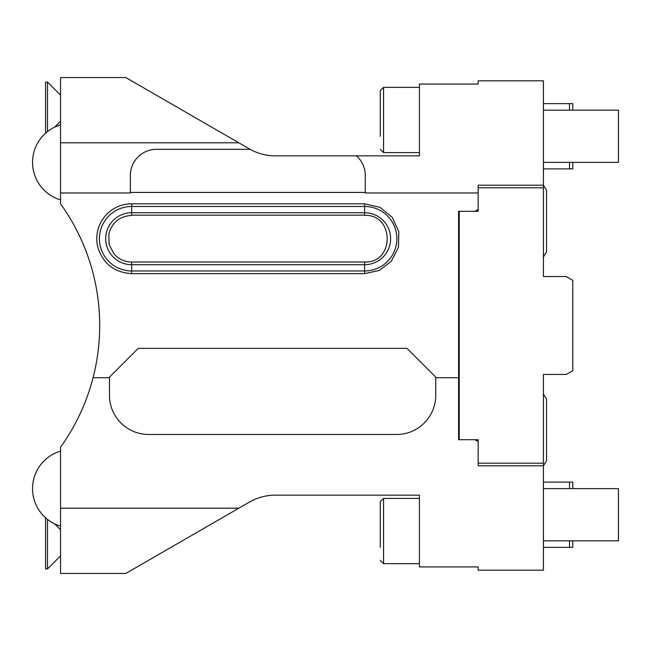 <?xml version="1.0" encoding="UTF-8"?>
<svg xmlns="http://www.w3.org/2000/svg" width="651" height="651" viewBox="0 0 651 651"><rect width="100%" height="100%" fill="white"/><g stroke="black" fill="none" stroke-linecap="round" stroke-linejoin="round"><path stroke-width="0.98" d="M478.159 209.427L474.896 211.306L478.159 211.306L478.159 192.956L365.268 192.956L365.268 175.42A26.097 26.097 0 0 0 356.439 155.841L419.431 155.841L419.431 84.069L478.159 84.069L478.159 80.805L543.414 80.805L543.414 276.561L566.248 276.561L572.774 280.329L572.774 370.671L566.248 374.439L543.414 374.439L543.414 465.79L478.159 465.79L478.159 441.573L474.896 439.694L478.159 439.694L478.159 441.573M459.232 211.306L459.232 439.694M478.159 192.956L478.159 185.209L543.414 185.209M365.268 192.427L130.363 192.427M356.439 155.841L275.406 155.841A52.202 52.202 0 0 1 250.139 149.323L156.468 149.323A26.097 26.097 0 0 0 130.363 175.42L130.363 192.956L60.543 192.956L60.543 203.771A208.808 208.808 0 0 1 60.543 447.229L60.543 508.203L238.819 508.203L125.798 573.458L60.543 573.458L60.543 508.203M60.543 142.797L60.543 77.542L125.798 77.542L238.819 142.797L60.543 142.797L60.543 192.956M238.819 142.797L249.309 148.851A52.202 52.202 0 0 0 250.139 149.323M474.896 211.306L458.581 211.306L458.581 377.702L435.747 377.702M109.482 377.132L109.482 395.32A39.15 39.15 0 0 0 148.631 434.469L396.589 434.469A39.15 39.15 0 0 0 435.747 395.32L435.747 377.132L406.948 348.342L138.281 348.342L109.482 377.132M238.819 508.203L249.309 502.149A52.202 52.202 0 0 1 275.406 495.159L419.431 495.159L419.431 566.931L478.159 566.931L478.159 570.195L543.414 570.195L543.414 465.79M109.482 377.702L93.069 377.702M458.581 377.702L458.581 439.694L474.896 439.694M47.49 519.4L47.49 568.933L60.543 555.889M47.49 568.933L45.537 568.933L45.537 517.757M380.282 136.271L380.282 90.595L383.545 87.332L419.431 87.332M380.282 547.361L380.282 501.677L383.545 498.422L419.431 498.422M543.414 488.632L618.45 488.632L618.45 540.835L543.414 540.835M569.511 540.835L569.511 547.361L543.414 547.361M543.414 482.106L569.511 482.106L569.511 488.632M569.511 482.106L572.774 482.106L572.774 488.632M572.774 540.835L572.774 547.361L569.511 547.361M60.543 95.111L47.49 82.067L47.49 131.6M45.537 133.243L45.537 82.067L47.49 82.067M543.414 110.165L618.45 110.165L618.45 162.368L543.414 162.368M569.511 162.368L569.511 168.894L543.414 168.894M543.414 103.639L569.511 103.639L569.511 110.165M569.511 103.639L572.774 103.639L572.774 110.165M572.774 162.368L572.774 168.894L569.511 168.894M478.159 187.822L543.414 187.822M478.159 463.178L543.414 463.178M419.431 152.578L383.545 152.578L383.545 87.332L380.282 90.595M419.431 563.668L383.545 563.668L383.545 498.422L380.282 501.677M131.673 262.263L131.673 264.705L364.617 264.705L364.617 273.64L131.673 273.64C113.705 272.419 102.305 263.142 97.471 245.801C95.428 234.694 97.975 224.774 105.112 216.034C112.175 208.076 121.029 203.991 131.673 203.787L131.673 206.465A32.249 32.249 0 0 0 99.416 238.714A32.249 32.249 0 0 0 131.673 270.962L364.617 270.962A32.249 32.249 0 0 0 396.874 238.714A32.249 32.249 0 0 0 364.617 206.465L131.673 206.465L131.673 212.731A25.983 25.983 0 0 0 105.682 238.714A25.983 25.983 0 0 0 131.673 264.705L131.673 273.64M364.617 262.263L364.617 264.705A25.983 25.983 0 0 0 390.608 238.714A25.983 25.983 0 0 0 364.617 212.731L364.617 203.787L131.673 203.787M364.617 212.731L131.673 212.731L131.673 215.4C119.678 216.213 112.07 222.414 108.839 233.986L109.091 244.516L113.941 253.857C118.661 259.163 124.569 261.889 131.673 262.027L364.617 262.027C394.693 263.468 394.693 213.959 364.617 215.4L364.617 212.731M364.617 215.164L131.673 215.164M60.543 529.784L54.619 523.86M60.543 451.102A39.15 39.15 0 0 0 60.543 526.154M383.545 152.578L380.282 149.323L383.545 152.578M383.545 563.668L380.282 560.405L383.545 563.668M543.414 393.985L546.539 399.136L546.539 460.672L543.414 465.823M364.617 203.787L379.989 207.352L392.219 217.312L398.819 231.634L398.445 247.404L391.178 261.401L379.24 270.434L364.617 273.64M60.543 121.216L54.619 127.14M60.543 124.846A39.15 39.15 0 0 0 60.543 199.898M543.414 185.177L546.539 190.328L546.539 251.864L543.414 257.015M546.539 221.096L546.539 251.864"/></g></svg>

